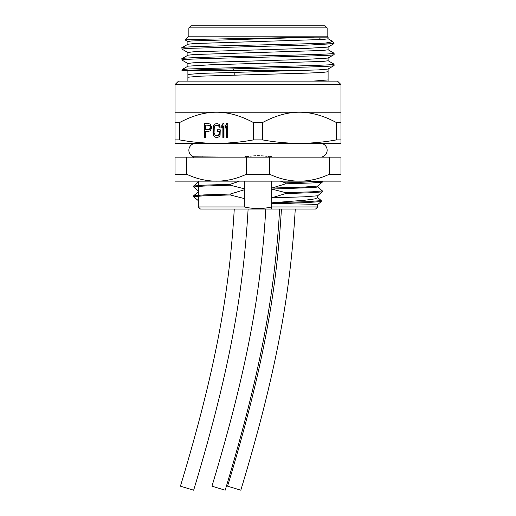 <?xml version="1.0" encoding="UTF-8"?>
<svg xmlns="http://www.w3.org/2000/svg" width="516" height="516" viewBox="0 0 516 516"><rect width="100%" height="100%" fill="white"/><g stroke="black" fill="none" stroke-linecap="round" stroke-linejoin="round"><path stroke-width="0.77" d="M325.067 25.8L190.933 25.8L188.856 27.877L327.144 27.877L325.067 25.8M188.856 27.877L188.856 36.172L327.144 36.172L327.144 27.877M187.889 44.292L187.889 41.532L191.339 40.977L314.734 37.139L191.03 39.487L185.109 39.925L187.959 41.602M327.144 36.172L328.105 37.139L328.105 38.81L322.926 39.48L194.28 43.544L187.953 44.221L181.942 47.73C177.498 46.182 293.72 44.634 325.351 43.086L334.052 43.086L333.994 43.654L310.135 45.008L187.585 48.394L181.948 49.072L187.959 52.58M328.105 47.021L328.105 49.781L322.919 50.458L194.28 54.522L187.959 55.193L181.948 58.701C177.227 56.876 338.76 55.044 334.052 53.219L333.994 54.632L328.041 58.069L306.001 59.417L193.068 62.804L187.895 63.481L187.895 66.248M334.058 54.561C338.76 56.386 177.24 58.218 181.948 60.049L187.959 63.558M334.052 65.538C336.019 66.648 279.775 67.757 232.845 68.867C205.349 69.492 188.714 70.118 182.935 70.744L181.948 70.744L182.006 69.615L188.779 68.938L312.309 65.551L328.408 64.868L334.058 64.19L333.994 65.603L328.041 69.047L318.533 69.892L200.814 73.382L187.895 74.472L187.889 70.744L295.029 70.744M187.895 55.27L187.895 52.503L193.094 51.826L305.956 48.446L328.041 47.091L333.994 43.654M328.105 37.139L314.734 37.139M325.351 43.086L330.866 42.086L332.059 41.093L328.041 38.732M324.3 39.384L319.533 38.848M181.942 47.73L181.948 49.072M334.052 53.219L328.041 49.71M181.948 58.701L181.948 60.049M334.058 64.19L328.041 60.682M232.845 68.867L233.916 70.744L187.889 70.744M187.895 74.459L187.895 77.226L200.814 76.149L307.568 73.104L322.764 72.421L328.105 71.737L328.105 79.948L313.07 81.115M182.006 69.615L187.959 66.171L210.012 64.823L322.919 61.436L328.105 60.759L328.105 57.992M178.491 81.115L337.509 81.115L340.966 84.572L175.034 84.572L178.491 81.115M340.966 112.224L340.966 122.595L336.516 122.595C323.442 115.629 311.103 112.172 299.486 112.224C287.941 112.146 275.596 115.603 262.45 122.595L253.55 122.595C240.475 115.629 228.13 112.172 216.514 112.224C204.975 112.146 192.629 115.603 179.484 122.595L175.034 122.595L175.034 112.224L340.966 112.224L340.966 84.572M336.516 122.595L336.516 139.881C324.164 142.132 311.819 143.287 299.486 143.338L216.514 143.338C228.852 143.287 241.198 142.132 253.55 139.881L262.45 139.881C274.835 142.139 287.18 143.293 299.486 143.338L340.966 143.338L340.966 139.881L336.516 139.881M262.45 122.595L262.45 139.881M340.966 122.595L340.966 139.881M175.034 122.595L175.034 143.338L216.514 143.338L195.77 143.338A6.914 6.914 0 0 0 193.629 156.825L235.464 157.167M253.55 122.595L253.55 139.881M179.484 122.595L179.484 139.881C191.868 142.139 204.213 143.293 216.514 143.338M205.658 137.462L205.658 131.283L209.967 130.987L211.276 128.929L211.463 126.871L209.967 123.93L204.536 123.634L204.536 137.462L205.658 137.462L204.884 137.462L204.884 123.634L209.032 123.634M217.636 137.462L219.319 136.579L220.068 135.405L220.255 129.813L217.449 129.813L217.449 131.58L219.132 131.58L219.132 133.934L218.384 135.405L215.204 135.405L214.082 132.754L214.269 127.162L215.204 125.691L217.636 125.401L218.945 126.285L219.132 127.162L220.255 127.162L219.319 124.517L217.636 123.634L215.017 123.93L213.147 126.871L212.96 132.754L213.521 135.405L215.017 137.166L217.636 137.462L215.017 137.166M222.873 137.462L224.002 137.462L224.002 123.634L222.873 123.634L221.751 125.691L221.751 128.045L222.873 125.988L222.873 137.462M225.498 125.691L225.498 128.045L226.621 125.988L226.621 137.462L227.743 137.462L227.743 123.634L226.621 123.634L225.498 125.691L225.84 125.691L225.84 127.413M179.484 139.881L175.034 139.881M299.486 143.338L320.23 143.338A6.914 6.914 0 0 1 327.144 150.253A6.914 6.914 0 0 1 320.23 157.167M271.59 156.671L270.39 156.554M269.217 156.445L267.952 156.329M266.72 156.219L265.321 156.103M263.553 155.974L261.406 155.858M259.393 155.8L257.548 155.787M255.697 155.819L253.679 155.903M251.64 156.032L249.957 156.161M248.609 156.277L247.493 156.38M246.235 156.496L245.081 156.606M271.687 181.368L271.687 206.948L317.669 206.948L317.669 204.555L321.255 201.556L321.281 200.614L317.495 197.402M317.669 195.783L317.669 197.692L314.438 198.95L305.085 200.208L272.654 202.73L272.654 203.626C307.659 204.039 328.189 204.446 312.374 204.852M197.035 157.167L202.994 156.825M235.386 157.167L234.058 157.141M329.421 157.167L340.966 157.167L340.966 174.221C340.966 183.457 340.966 183.457 340.966 174.221C340.966 183.457 340.966 183.457 340.966 174.221L329.421 174.221L329.421 157.167L175.034 157.167L175.034 174.221C175.034 183.457 175.034 183.457 175.034 174.221C175.034 183.457 175.034 183.457 175.034 174.221L186.579 174.221C206.535 183.457 226.498 183.457 246.455 174.221L269.546 174.221C289.502 183.457 309.465 183.457 329.421 174.221M175.034 181.135L340.966 181.135M186.579 174.221L186.579 157.167M246.455 174.221L246.455 157.167M269.546 174.221L269.546 157.167M280.814 181.368L285.761 182.909L321.829 181.368M285.761 182.909L285.761 183.812L311.961 182.961L322.345 182.109L322.371 181.168M285.761 183.812L271.687 188.082L304.201 187.063L317.643 186.05L322.345 182.109M317.669 186.031L317.669 186.992L314.354 187.495L271.687 189.056L285.761 192.668L285.761 193.565L271.687 197.834L304.201 196.822L317.643 195.803L322.371 191.823L322.345 190.875L317.643 186.927M279.64 209.025C274.912 291.127 261.793 369.204 225.182 490.2C261.793 369.204 274.912 291.127 279.64 209.025L315.592 209.025L271.21 209.025L271.687 206.948C262.56 209.07 253.433 209.07 244.307 206.948L198.331 206.948L244.307 206.948L244.307 198.557L230.239 194.951L230.239 194.055L244.307 189.772L244.307 198.557M244.307 181.368L244.307 189.772M244.307 188.798L230.239 185.192L230.239 184.296L238.96 181.368M198.357 190.926L193.655 186.986L193.655 185.999L204.039 185.147L230.239 184.296M193.629 186.94L203.543 186.07L230.239 185.192M198.357 200.685L193.655 196.744L193.655 195.757L204.039 194.906L230.239 194.055M193.629 196.699L203.543 195.822L230.239 194.951M271.21 209.025L200.401 209.025L198.331 206.948L198.331 196.099M295.262 209.025L281.42 209.025L295.262 209.025C290.534 291.127 277.415 369.204 240.811 490.2L227.582 486.182C263.702 366.786 276.724 289.689 281.42 209.025M193.655 490.2C230.265 369.204 243.378 291.127 248.112 209.025C243.378 291.127 230.265 369.204 193.655 490.2L180.426 486.182C216.552 366.786 229.568 289.689 234.264 209.025M265.792 209.025C261.096 289.689 248.08 366.786 211.953 486.182L225.182 490.2M285.761 192.668L312.457 191.797L322.371 190.92M285.761 193.565L311.961 192.713L322.345 191.862M272.654 202.73L307.413 201.666L321.281 200.614M272.654 203.626L306.846 202.588L321.255 201.556M206.007 131.283L209.032 131.283M209.219 125.104L210.496 125.988L210.683 127.755L210.122 129.226L205.658 129.516L205.658 125.104L209.78 125.401L210.341 127.755L209.219 129.516M209.78 125.401L210.122 125.401M210.154 125.988L210.496 125.988M210.341 126.871L210.683 126.871M210.341 127.755L210.683 127.755M210.154 128.639L210.496 128.639M209.78 129.226L210.122 129.226M214.269 136.579L215.365 137.166M213.521 135.405L214.617 136.579M213.147 134.225L213.869 135.405M212.96 132.754L213.495 134.225M212.96 128.342L213.302 128.342L213.302 132.754M213.147 126.871L213.495 126.871L213.302 128.342M213.521 125.691L213.869 125.691L213.495 126.871M214.269 124.517L214.617 124.517L213.869 125.691M215.017 123.93L214.617 124.517M217.636 123.634L215.365 123.93M218.945 126.285L219.481 127.162L220.255 127.162M218.384 125.691L219.294 126.285M217.636 125.401L218.732 125.691M217.636 135.695L218.384 135.405M218.945 134.811L219.294 134.811L218.732 135.405M219.132 133.934L219.481 133.934L219.294 134.811M219.132 131.58L219.481 131.58L219.481 133.934M220.255 129.813L217.797 129.813L217.797 131.58M222.873 125.988L223.222 125.988L223.222 137.462L224.002 137.462M221.751 125.691L222.099 125.691L222.099 127.413M224.002 123.634L223.222 123.634L222.099 125.691M227.743 123.634L226.963 123.634L225.84 125.691M226.621 125.988L226.963 125.988L226.963 137.462L227.743 137.462M234.812 75.072L234.812 72.305M188.856 36.172L185.109 39.925M332.059 41.093L334.052 43.086M328.105 68.97L328.105 71.737M328.105 79.948L328.105 81.115M175.034 112.224L175.034 84.572M193.635 157.316L193.635 156.825M198.331 181.368L198.331 185.444M198.331 186.347L198.331 195.203M198.357 182.051L193.655 185.999M198.357 191.804L193.655 195.757M315.592 209.025L317.669 206.948M187.889 77.226L187.889 81.115"/></g></svg>
